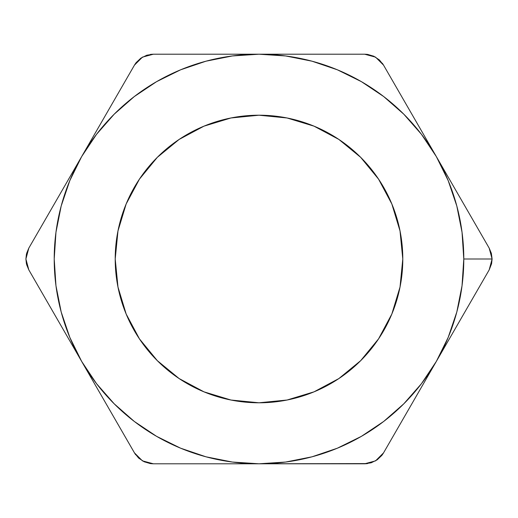 <?xml version="1.0" encoding="UTF-8"?>
<svg xmlns="http://www.w3.org/2000/svg" width="518" height="518" viewBox="0 0 518 518"><rect width="100%" height="100%" fill="white"/><g stroke="black" fill="none" stroke-linecap="round" stroke-linejoin="round"><path stroke-width="0.78" d="M402.79 259A143.79 143.79 0 0 1 259 402.79A143.79 143.79 0 0 1 115.21 259L117.974 287.05L126.159 314.025L139.446 338.882L157.33 360.67L179.118 378.554L203.975 391.841L230.95 400.025L259 402.79L287.05 400.025L314.025 391.841L338.882 378.554L360.67 360.67L378.554 338.882L391.841 314.025L400.025 287.05L402.79 259L400.025 230.95L391.841 203.975L378.554 179.118L360.67 157.33L338.882 139.446L314.025 126.159L287.05 117.974L259 115.21L230.95 117.974L203.975 126.159L179.118 139.446L157.33 157.33L139.446 179.118L126.159 203.975L117.974 230.95L115.21 259A143.79 143.79 0 0 1 259 115.21A143.79 143.79 0 0 1 402.79 259M41.822 292.417L28.82 269.891L25.9 259L26.651 253.321L28.82 248.109L26.424 254.241L25.9 259L26.651 264.679L28.82 269.891L134.473 452.894L138.591 458.035L144.166 461.765L150.362 463.584L153.341 463.791L364.659 463.791L371.16 462.794L377.182 459.829L381.857 455.374L383.527 452.894L489.18 269.891L491.576 263.759L492.1 259L491.349 253.321L489.18 248.109L436.35 156.604A204.791 204.791 0 0 1 463.791 259L492.1 259L463.791 259L462.037 285.729L456.811 312.004L448.2 337.367L436.35 361.396L421.471 383.67L403.807 403.807L383.67 421.471L361.396 436.35L337.367 448.2L312.004 456.811L285.651 462.05M54.986 202.784L81.65 156.604L28.82 248.109L81.65 156.604L96.529 134.33L114.193 114.193L134.33 96.529L156.604 81.65L180.633 69.8L205.996 61.189L232.349 55.95M43.518 222.643L54.934 202.875M134.266 96.581L156.604 81.65M285.651 55.95L312.004 61.189L337.367 69.8L361.396 81.65L383.67 96.529L403.807 114.193L421.471 134.33L436.35 156.604L383.527 65.106L379.409 59.965L373.834 56.235L367.638 54.416L364.659 54.209L153.341 54.209L146.84 55.206L140.818 58.171L136.143 62.626L134.473 65.106L81.65 156.604A204.791 204.791 0 0 1 259 54.209L285.729 55.963M383.734 421.419L361.396 436.35M232.349 462.05L205.996 456.811L180.633 448.2L156.604 436.35L134.33 421.471L114.193 403.807L96.529 383.67L81.65 361.396L69.8 337.367L61.189 312.004L55.963 285.729L54.209 259L55.963 232.271L61.189 205.996L69.8 180.633L81.65 156.604L134.473 65.106L142.469 57.122L153.341 54.209L205.847 54.209L179.506 54.209M489.18 248.109L436.35 156.604L448.2 180.633L456.811 205.996L462.037 232.271L463.791 259A204.791 204.791 0 0 1 436.35 361.396L489.18 269.891L492.1 259L489.18 248.109L476.152 225.544M285.729 462.037L259 463.791L232.271 462.037M232.271 55.963L259 54.209L205.847 54.209L259 54.209A204.791 204.791 0 0 1 436.35 156.604L383.527 65.106L375.569 57.142L364.659 54.209L285.826 54.209M396.542 430.348L436.35 361.396A204.791 204.791 0 0 1 259 463.791L367.638 463.584M134.473 452.894L142.431 460.858L153.341 463.791L259 463.791A204.791 204.791 0 0 1 81.65 361.396L133.514 451.23M28.82 269.891L81.65 361.396A204.791 204.791 0 0 1 81.65 156.604M26.424 263.759L25.9 259L28.82 248.109M54.953 315.164L50.188 306.909M68.175 338.066L64.886 332.362M121.458 430.348L81.65 361.396M312.529 463.791L205.847 463.791M409.66 407.627L404.895 415.883M422.876 384.732L419.153 391.187M476.178 292.417L436.35 361.396M463.047 202.836L467.812 211.091M449.831 179.947L453.554 186.396M396.529 87.633L436.35 156.604M150.362 54.416L153.341 54.209M121.471 87.633L134.473 65.106M108.34 110.373L113.105 102.117M95.118 133.268L98.847 126.813M489.212 269.839L492.1 259.078M375.569 460.858L381.695 455.581M382.323 454.752L383.45 453.03M364.724 463.791L366.893 463.675M383.527 452.894L375.531 460.878L364.659 463.791M142.469 460.878L150.103 463.545M151.139 463.675L153.192 463.791M134.512 452.952L135.697 454.778M28.794 248.148L25.9 258.922M142.431 57.142L136.305 62.419M135.677 63.248L134.55 64.97M153.276 54.209L151.107 54.325M375.531 57.122L367.897 54.455M366.861 54.325L364.808 54.209M383.488 65.048L382.303 63.222"/></g></svg>
